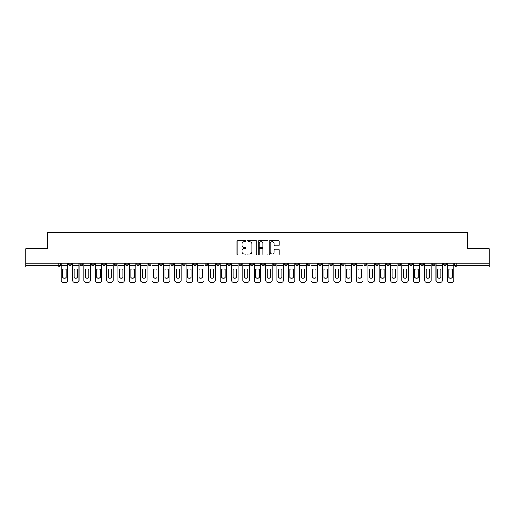 <?xml version="1.0" encoding="UTF-8"?>
<svg xmlns="http://www.w3.org/2000/svg" width="515" height="515" viewBox="0 0 515 515"><rect width="100%" height="100%" fill="white"/><g stroke="black" fill="none" stroke-linecap="round" stroke-linejoin="round"><path stroke-width="0.77" d="M245.848 241.245A0.502 0.502 0 0 0 245.352 240.743L237.756 240.743A0.715 0.715 0 0 0 237.042 241.458L237.042 254.32A0.715 0.715 0 0 0 237.756 255.034L245.352 255.034A0.502 0.502 0 0 0 245.848 254.539A0.502 0.502 0 0 0 245.352 254.037L244.368 254.037A2.285 2.285 0 0 1 242.082 251.751L242.082 250.676A2.285 2.285 0 0 1 244.368 248.391L245.352 248.391A0.502 0.502 0 0 0 245.848 247.889A0.502 0.502 0 0 0 245.352 247.387L244.368 247.387A2.285 2.285 0 0 1 242.082 245.101L242.082 244.033A2.285 2.285 0 0 1 244.368 241.741L245.352 241.741A0.502 0.502 0 0 0 245.848 241.245M443.454 263.249L443.454 264.053L446.363 264.053A1.455 1.455 0 0 1 444.909 265.508A1.455 1.455 0 0 1 443.454 264.053L443.454 263.249M375.306 263.249L375.306 264.053L378.216 264.053A1.455 1.455 0 0 1 376.761 265.508A1.455 1.455 0 0 1 375.306 264.053L375.306 263.249M363.944 263.249L363.944 264.053L366.86 264.053A1.455 1.455 0 0 1 365.405 265.508A1.455 1.455 0 0 1 363.944 264.053L363.944 263.249M295.797 263.249L295.797 264.053L298.713 264.053A1.455 1.455 0 0 1 297.252 265.508A1.455 1.455 0 0 1 295.797 264.053L295.797 263.249M284.441 263.249L284.441 264.053L287.351 264.053A1.455 1.455 0 0 1 285.896 265.508A1.455 1.455 0 0 1 284.441 264.053L284.441 263.249M273.079 263.249L273.079 264.053L275.995 264.053A1.455 1.455 0 0 1 274.54 265.508A1.455 1.455 0 0 1 273.079 264.053L273.079 263.249M250.367 263.249L250.367 264.053L253.277 264.053A1.455 1.455 0 0 1 251.822 265.508A1.455 1.455 0 0 1 250.367 264.053L250.367 263.249M227.649 264.053L227.649 263.249L227.649 264.053A1.455 1.455 0 0 0 229.104 265.508A1.455 1.455 0 0 1 227.649 264.053L230.559 264.053A1.455 1.455 0 0 1 229.104 265.508A1.455 1.455 0 0 0 230.559 264.053L230.559 263.249L230.559 264.053M216.287 264.053L216.287 263.249L216.287 264.053A1.455 1.455 0 0 0 217.748 265.508A1.455 1.455 0 0 1 216.287 264.053L219.203 264.053A1.455 1.455 0 0 1 217.748 265.508M204.931 264.053L204.931 263.249L204.931 264.053A1.455 1.455 0 0 0 206.386 265.508A1.455 1.455 0 0 1 204.931 264.053L207.848 264.053A1.455 1.455 0 0 1 206.386 265.508A1.455 1.455 0 0 0 207.848 264.053L207.848 263.249L207.848 264.053M193.576 263.249L193.576 264.053L196.485 264.053A1.455 1.455 0 0 1 195.03 265.508A1.455 1.455 0 0 1 193.576 264.053L193.576 263.249M182.213 263.249L182.213 264.053L185.13 264.053A1.455 1.455 0 0 1 183.675 265.508A1.455 1.455 0 0 1 182.213 264.053L182.213 263.249M170.858 263.249L170.858 264.053L173.767 264.053A1.455 1.455 0 0 1 172.313 265.508A1.455 1.455 0 0 1 170.858 264.053L170.858 263.249M159.502 264.053L159.502 263.249L159.502 264.053A1.455 1.455 0 0 0 160.957 265.508A1.455 1.455 0 0 1 159.502 264.053L162.412 264.053A1.455 1.455 0 0 1 160.957 265.508M136.784 264.053L136.784 263.249L136.784 264.053A1.455 1.455 0 0 0 138.239 265.508A1.455 1.455 0 0 1 136.784 264.053L139.694 264.053A1.455 1.455 0 0 1 138.239 265.508A1.455 1.455 0 0 0 139.694 264.053L139.694 263.249L139.694 264.053M125.428 264.053L125.428 263.249L125.428 264.053A1.455 1.455 0 0 0 126.883 265.508A1.455 1.455 0 0 1 125.428 264.053L128.338 264.053A1.455 1.455 0 0 1 126.883 265.508A1.455 1.455 0 0 0 128.338 264.053L128.338 263.249L128.338 264.053M114.066 264.053L114.066 263.249L114.066 264.053A1.455 1.455 0 0 0 115.521 265.508A1.455 1.455 0 0 1 114.066 264.053L116.982 264.053A1.455 1.455 0 0 1 115.521 265.508A1.455 1.455 0 0 0 116.982 264.053L116.982 263.249L116.982 264.053M102.71 264.053L102.71 263.249L102.71 264.053A1.455 1.455 0 0 0 104.165 265.508A1.455 1.455 0 0 1 102.71 264.053L105.62 264.053A1.455 1.455 0 0 1 104.165 265.508M91.348 264.053L91.348 263.249L91.348 264.053A1.455 1.455 0 0 0 92.809 265.508A1.455 1.455 0 0 1 91.348 264.053L94.264 264.053A1.455 1.455 0 0 1 92.809 265.508A1.455 1.455 0 0 0 94.264 264.053L94.264 263.249L94.264 264.053M79.992 264.053L79.992 263.249L79.992 264.053A1.455 1.455 0 0 0 81.447 265.508A1.455 1.455 0 0 1 79.992 264.053L82.902 264.053A1.455 1.455 0 0 1 81.447 265.508A1.455 1.455 0 0 0 82.902 264.053L82.902 263.249L82.902 264.053M278.383 245.784A0.715 0.715 0 0 0 279.098 245.069L279.098 241.458A0.715 0.715 0 0 0 278.383 240.743L269.95 240.743A0.715 0.715 0 0 0 269.236 241.458L269.236 254.32A0.715 0.715 0 0 0 269.95 255.034L278.383 255.034A0.715 0.715 0 0 0 279.098 254.32L279.098 249.962A0.715 0.715 0 0 0 278.383 249.247L274.778 249.247A0.715 0.715 0 0 0 274.064 249.962L274.064 252.125A1.912 1.912 0 0 1 272.152 254.037A1.912 1.912 0 0 1 270.24 252.125L270.24 243.653A1.912 1.912 0 0 1 272.152 241.741A1.912 1.912 0 0 1 274.064 243.653L274.064 245.069A0.715 0.715 0 0 0 274.778 245.784L278.383 245.784M25.75 263.249L25.75 248.764L47.444 248.764L47.444 232.529L467.556 232.529L467.556 248.764L489.25 248.764L489.25 263.249L25.75 263.249L25.75 265.508L60.191 265.508L60.191 263.249L60.191 265.508A1.455 1.455 0 0 1 58.729 266.963L25.75 266.963L25.75 265.508M256.876 241.458A0.715 0.715 0 0 0 256.161 240.743L247.728 240.743A0.715 0.715 0 0 0 247.013 241.458L247.013 254.32A0.715 0.715 0 0 0 247.728 255.034L256.161 255.034A0.715 0.715 0 0 0 256.876 254.32L256.876 241.458M258.839 240.743L267.272 240.743A0.715 0.715 0 0 1 267.987 241.458L267.987 254.32A0.715 0.715 0 0 1 267.272 255.034L263.667 255.034A0.715 0.715 0 0 1 262.946 254.32L262.946 249.106A0.715 0.715 0 0 0 262.232 248.391L259.843 248.391A0.715 0.715 0 0 0 259.129 249.106L259.129 254.539A0.502 0.502 0 0 1 258.627 255.034A0.502 0.502 0 0 1 258.124 254.539L258.124 241.458A0.715 0.715 0 0 1 258.839 240.743M454.809 263.249L454.809 265.508L489.25 265.508L489.25 266.963L456.271 266.963A1.455 1.455 0 0 1 454.809 265.508A1.455 1.455 0 0 0 456.271 266.963L456.271 263.249M489.25 263.249L489.25 265.508M446.363 263.249L446.363 264.053A1.455 1.455 0 0 1 444.909 265.508M435.008 263.249L435.008 264.053A1.455 1.455 0 0 1 433.553 265.508A1.455 1.455 0 0 1 432.098 264.053L435.008 264.053M432.098 263.249L432.098 264.053M423.652 263.249L423.652 264.053A1.455 1.455 0 0 1 422.191 265.508A1.455 1.455 0 0 1 420.736 264.053L423.652 264.053M420.736 263.249L420.736 264.053M412.29 263.249L412.29 264.053A1.455 1.455 0 0 1 410.835 265.508A1.455 1.455 0 0 1 409.38 264.053A1.455 1.455 0 0 0 410.835 265.508M409.38 263.249L409.38 264.053L412.29 264.053M400.934 263.249L400.934 264.053A1.455 1.455 0 0 1 399.479 265.508A1.455 1.455 0 0 1 398.018 264.053L400.934 264.053M398.018 263.249L398.018 264.053M389.572 263.249L389.572 264.053A1.455 1.455 0 0 1 388.117 265.508A1.455 1.455 0 0 1 386.662 264.053L389.572 264.053M386.662 263.249L386.662 264.053M378.216 263.249L378.216 264.053M366.86 263.249L366.86 264.053L366.86 263.249M355.498 263.249L355.498 264.053A1.455 1.455 0 0 1 354.043 265.508A1.455 1.455 0 0 1 352.588 264.053L355.498 264.053M352.588 263.249L352.588 264.053M344.142 263.249L344.142 264.053A1.455 1.455 0 0 1 342.687 265.508A1.455 1.455 0 0 1 341.233 264.053L344.142 264.053M341.233 263.249L341.233 264.053M332.787 263.249L332.787 264.053A1.455 1.455 0 0 1 331.325 265.508A1.455 1.455 0 0 1 329.87 264.053L332.787 264.053M329.87 263.249L329.87 264.053M321.424 263.249L321.424 264.053A1.455 1.455 0 0 1 319.97 265.508A1.455 1.455 0 0 1 318.515 264.053L321.424 264.053M318.515 263.249L318.515 264.053M310.069 263.249L310.069 264.053A1.455 1.455 0 0 1 308.614 265.508A1.455 1.455 0 0 1 307.152 264.053L310.069 264.053M307.152 263.249L307.152 264.053M298.713 263.249L298.713 264.053A1.455 1.455 0 0 1 297.252 265.508M287.351 263.249L287.351 264.053M275.995 264.053L275.995 263.249L275.995 264.053A1.455 1.455 0 0 1 274.54 265.508M264.633 263.249L264.633 264.053A1.455 1.455 0 0 1 263.178 265.508A1.455 1.455 0 0 1 261.723 264.053A1.455 1.455 0 0 0 263.178 265.508A1.455 1.455 0 0 0 264.633 264.053L261.723 264.053L261.723 263.249M253.277 264.053L253.277 263.249L253.277 264.053A1.455 1.455 0 0 1 251.822 265.508M241.921 263.249L241.921 264.053A1.455 1.455 0 0 1 240.46 265.508A1.455 1.455 0 0 1 239.005 264.053A1.455 1.455 0 0 0 240.46 265.508M239.005 263.249L239.005 264.053L241.921 264.053M219.203 263.249L219.203 264.053L219.203 263.249M196.485 264.053L196.485 263.249L196.485 264.053A1.455 1.455 0 0 1 195.03 265.508M185.13 264.053L185.13 263.249L185.13 264.053A1.455 1.455 0 0 1 183.675 265.508M173.767 264.053L173.767 263.249L173.767 264.053A1.455 1.455 0 0 1 172.313 265.508M162.412 263.249L162.412 264.053L162.412 263.249M151.056 264.053L151.056 263.249L151.056 264.053A1.455 1.455 0 0 1 149.595 265.508A1.455 1.455 0 0 1 148.14 264.053L151.056 264.053A1.455 1.455 0 0 1 149.595 265.508M148.14 263.249L148.14 264.053M105.62 263.249L105.62 264.053L105.62 263.249M71.546 263.249L71.546 264.053A1.455 1.455 0 0 1 70.091 265.508A1.455 1.455 0 0 1 68.637 264.053A1.455 1.455 0 0 0 70.091 265.508A1.455 1.455 0 0 0 71.546 264.053L71.546 263.249M68.637 263.249L68.637 264.053L71.546 264.053M58.729 263.249L58.729 266.963A1.455 1.455 0 0 0 60.191 265.508M248.513 241.741A0.502 0.502 0 0 0 248.011 242.243L248.011 253.535A0.502 0.502 0 0 0 248.513 254.037L249.55 254.037A2.285 2.285 0 0 0 251.835 251.751L251.835 244.033A2.285 2.285 0 0 0 249.55 241.741L248.513 241.741M262.946 243.692A1.912 1.912 0 0 0 261.041 241.78A1.912 1.912 0 0 0 259.129 243.692L259.129 246.672A0.715 0.715 0 0 0 259.843 247.387L262.232 247.387A0.715 0.715 0 0 0 262.946 246.672L262.946 243.692M61.169 265.508L61.169 280.289A2.182 2.182 149.7 0 0 63.358 282.471L65.469 282.471A2.182 2.182 -30.3 0 0 67.652 280.289L67.652 265.508L61.169 265.508L61.169 263.249M67.652 265.508L67.652 263.249M66.087 277.785L66.087 269.326A4.513 4.513 149.7 0 0 62.74 269.326L62.74 277.785A4.513 4.513 -30.3 0 0 66.087 277.785M72.531 265.508L72.531 280.289A2.182 2.182 149.7 0 0 74.714 282.471L76.825 282.471A2.182 2.182 -30.3 0 0 79.007 280.289L79.007 265.508L72.531 265.508L72.531 263.249M79.007 265.508L79.007 263.249M77.443 277.785L77.443 269.326A4.513 4.513 149.7 0 0 74.096 269.326L74.096 277.785A4.513 4.513 -30.3 0 0 77.443 277.785M83.887 265.508L83.887 280.289A2.182 2.182 149.7 0 0 86.069 282.471L88.181 282.471A2.182 2.182 -30.3 0 0 90.37 280.289L90.37 265.508L83.887 265.508L83.887 263.249M90.37 265.508L90.37 263.249M88.805 277.785L88.805 269.326A4.513 4.513 149.7 0 0 85.451 269.326L85.451 277.785A4.513 4.513 -30.3 0 0 88.805 277.785M95.243 265.508L95.243 280.289A2.182 2.182 149.7 0 0 97.432 282.471L99.543 282.471A2.182 2.182 -30.3 0 0 101.725 280.289L101.725 265.508L95.243 265.508L95.243 263.249M101.725 265.508L101.725 263.249M100.161 277.785L100.161 269.326A4.513 4.513 149.7 0 0 96.814 269.326L96.814 277.785A4.513 4.513 -30.3 0 0 100.161 277.785M106.605 265.508L106.605 280.289A2.182 2.182 149.7 0 0 108.787 282.471L110.899 282.471A2.182 2.182 -30.3 0 0 113.081 280.289L113.081 265.508L106.605 265.508L106.605 263.249M113.081 265.508L113.081 263.249M111.517 277.785L111.517 269.326A4.513 4.513 149.7 0 0 108.169 269.326L108.169 277.785A4.513 4.513 -30.3 0 0 111.517 277.785M117.961 265.508L117.961 280.289A2.182 2.182 149.7 0 0 120.15 282.471L122.261 282.471A2.182 2.182 -30.3 0 0 124.443 280.289L124.443 265.508L117.961 265.508L117.961 263.249M124.443 265.508L124.443 263.249M122.879 277.785L122.879 269.326A4.513 4.513 149.7 0 0 119.525 269.326L119.525 277.785A4.513 4.513 -30.3 0 0 122.879 277.785M129.323 265.508L129.323 280.289A2.182 2.182 149.7 0 0 131.505 282.471L133.617 282.471A2.182 2.182 -30.3 0 0 135.799 280.289L135.799 265.508L129.323 265.508L129.323 263.249M135.799 265.508L135.799 263.249M134.235 277.785L134.235 269.326A4.513 4.513 149.7 0 0 130.887 269.326L130.887 277.785A4.513 4.513 -30.3 0 0 134.235 277.785M140.679 265.508L140.679 280.289A2.182 2.182 149.7 0 0 142.861 282.471L144.972 282.471A2.182 2.182 -30.3 0 0 147.161 280.289L147.161 265.508L140.679 265.508L140.679 263.249M147.161 265.508L147.161 263.249M145.591 277.785L145.591 269.326A4.513 4.513 149.7 0 0 142.243 269.326L142.243 277.785A4.513 4.513 -30.3 0 0 145.591 277.785M152.034 265.508L152.034 280.289A2.182 2.182 149.7 0 0 154.223 282.471L156.335 282.471A2.182 2.182 -30.3 0 0 158.517 280.289L158.517 265.508L152.034 265.508L152.034 263.249M158.517 265.508L158.517 263.249M156.953 277.785L156.953 269.326A4.513 4.513 149.7 0 0 153.605 269.326L153.605 277.785A4.513 4.513 -30.3 0 0 156.953 277.785M163.397 265.508L163.397 280.289A2.182 2.182 149.7 0 0 165.579 282.471L167.69 282.471A2.182 2.182 -30.3 0 0 169.873 280.289L169.873 265.508L163.397 265.508L163.397 263.249M169.873 265.508L169.873 263.249M168.308 277.785L168.308 269.326A4.513 4.513 149.7 0 0 164.961 269.326L164.961 277.785A4.513 4.513 -30.3 0 0 168.308 277.785M174.752 265.508L174.752 280.289A2.182 2.182 149.7 0 0 176.935 282.471L179.046 282.471A2.182 2.182 -30.3 0 0 181.235 280.289L181.235 265.508L174.752 265.508L174.752 263.249M181.235 265.508L181.235 263.249M179.671 277.785L179.671 269.326A4.513 4.513 149.7 0 0 176.317 269.326L176.317 277.785A4.513 4.513 -30.3 0 0 179.671 277.785M186.108 265.508L186.108 280.289A2.182 2.182 149.7 0 0 188.297 282.471L190.408 282.471A2.182 2.182 -30.3 0 0 192.591 280.289L192.591 265.508L186.108 265.508L186.108 263.249M192.591 265.508L192.591 263.249M191.026 277.785L191.026 269.326A4.513 4.513 149.7 0 0 187.679 269.326L187.679 277.785A4.513 4.513 -30.3 0 0 191.026 277.785M197.47 265.508L197.47 280.289A2.182 2.182 149.7 0 0 199.653 282.471L201.764 282.471A2.182 2.182 -30.3 0 0 203.946 280.289L203.946 265.508L197.47 265.508L197.47 263.249M203.946 265.508L203.946 263.249M202.382 277.785L202.382 269.326A4.513 4.513 149.7 0 0 199.035 269.326L199.035 277.785A4.513 4.513 -30.3 0 0 202.382 277.785M208.826 265.508L208.826 280.289A2.182 2.182 149.7 0 0 211.015 282.471L213.126 282.471A2.182 2.182 -30.3 0 0 215.309 280.289L215.309 265.508L208.826 265.508L208.826 263.249M215.309 265.508L215.309 263.249M213.744 277.785L213.744 269.326A4.513 4.513 149.7 0 0 210.39 269.326L210.39 277.785A4.513 4.513 -30.3 0 0 213.744 277.785M220.188 265.508L220.188 280.289A2.182 2.182 149.7 0 0 222.371 282.471L224.482 282.471A2.182 2.182 -30.3 0 0 226.664 280.289L226.664 265.508L220.188 265.508L220.188 263.249M226.664 265.508L226.664 263.249M225.1 277.785L225.1 269.326A4.513 4.513 149.7 0 0 221.753 269.326L221.753 277.785A4.513 4.513 -30.3 0 0 225.1 277.785M231.544 265.508L231.544 280.289A2.182 2.182 149.7 0 0 233.726 282.471L235.838 282.471A2.182 2.182 -30.3 0 0 238.027 280.289L238.027 265.508L231.544 265.508L231.544 263.249M238.027 265.508L238.027 263.249M236.456 277.785L236.456 269.326A4.513 4.513 149.7 0 0 233.108 269.326L233.108 277.785A4.513 4.513 -30.3 0 0 236.456 277.785M242.9 265.508L242.9 280.289A2.182 2.182 149.7 0 0 245.089 282.471L247.2 282.471A2.182 2.182 -30.3 0 0 249.382 280.289L249.382 265.508L242.9 265.508L242.9 263.249M249.382 265.508L249.382 263.249M247.818 277.785L247.818 269.326A4.513 4.513 149.7 0 0 244.464 269.326L244.464 277.785A4.513 4.513 -30.3 0 0 247.818 277.785M254.262 265.508L254.262 280.289A2.182 2.182 149.7 0 0 256.444 282.471L258.556 282.471A2.182 2.182 -30.3 0 0 260.738 280.289L260.738 265.508L254.262 265.508L254.262 263.249M260.738 265.508L260.738 263.249M259.174 277.785L259.174 269.326A4.513 4.513 149.7 0 0 255.826 269.326L255.826 277.785A4.513 4.513 -30.3 0 0 259.174 277.785M265.618 265.508L265.618 280.289A2.182 2.182 149.7 0 0 267.8 282.471L269.911 282.471A2.182 2.182 -30.3 0 0 272.1 280.289L272.1 265.508L265.618 265.508L265.618 263.249M272.1 265.508L272.1 263.249M270.536 277.785L270.536 269.326A4.513 4.513 149.7 0 0 267.182 269.326L267.182 277.785A4.513 4.513 -30.3 0 0 270.536 277.785M276.973 265.508L276.973 280.289A2.182 2.182 149.7 0 0 279.162 282.471L281.274 282.471A2.182 2.182 -30.3 0 0 283.456 280.289L283.456 265.508L276.973 265.508L276.973 263.249M283.456 265.508L283.456 263.249M281.892 277.785L281.892 269.326A4.513 4.513 149.7 0 0 278.544 269.326L278.544 277.785A4.513 4.513 -30.3 0 0 281.892 277.785M288.336 265.508L288.336 280.289A2.182 2.182 149.7 0 0 290.518 282.471L292.629 282.471A2.182 2.182 -30.3 0 0 294.812 280.289L294.812 265.508L288.336 265.508L288.336 263.249M294.812 265.508L294.812 263.249M293.247 277.785L293.247 269.326A4.513 4.513 149.7 0 0 289.9 269.326L289.9 277.785A4.513 4.513 -30.3 0 0 293.247 277.785M299.691 265.508L299.691 280.289A2.182 2.182 149.7 0 0 301.874 282.471L303.985 282.471A2.182 2.182 -30.3 0 0 306.174 280.289L306.174 265.508L299.691 265.508L299.691 263.249M306.174 265.508L306.174 263.249M304.61 277.785L304.61 269.326A4.513 4.513 149.7 0 0 301.256 269.326L301.256 277.785A4.513 4.513 -30.3 0 0 304.61 277.785M311.054 265.508L311.054 280.289A2.182 2.182 149.7 0 0 313.236 282.471L315.347 282.471A2.182 2.182 -30.3 0 0 317.53 280.289L317.53 265.508L311.054 265.508L311.054 263.249M317.53 265.508L317.53 263.249M315.965 277.785L315.965 269.326A4.513 4.513 149.7 0 0 312.618 269.326L312.618 277.785A4.513 4.513 -30.3 0 0 315.965 277.785M322.409 265.508L322.409 280.289A2.182 2.182 149.7 0 0 324.592 282.471L326.703 282.471A2.182 2.182 -30.3 0 0 328.892 280.289L328.892 265.508L322.409 265.508L322.409 263.249M328.892 265.508L328.892 263.249M327.321 277.785L327.321 269.326A4.513 4.513 149.7 0 0 323.974 269.326L323.974 277.785A4.513 4.513 -30.3 0 0 327.321 277.785M333.765 265.508L333.765 280.289A2.182 2.182 149.7 0 0 335.954 282.471L338.065 282.471A2.182 2.182 -30.3 0 0 340.248 280.289L340.248 265.508L333.765 265.508L333.765 263.249M340.248 265.508L340.248 263.249M338.683 277.785L338.683 269.326A4.513 4.513 149.7 0 0 335.329 269.326L335.329 277.785A4.513 4.513 -30.3 0 0 338.683 277.785M345.127 265.508L345.127 280.289A2.182 2.182 149.7 0 0 347.31 282.471L349.421 282.471A2.182 2.182 -30.3 0 0 351.603 280.289L351.603 265.508L345.127 265.508L345.127 263.249M351.603 265.508L351.603 263.249M350.039 277.785L350.039 269.326A4.513 4.513 149.7 0 0 346.692 269.326L346.692 277.785A4.513 4.513 -30.3 0 0 350.039 277.785M356.483 265.508L356.483 280.289A2.182 2.182 149.7 0 0 358.665 282.471L360.777 282.471A2.182 2.182 -30.3 0 0 362.966 280.289L362.966 265.508L356.483 265.508L356.483 263.249M362.966 265.508L362.966 263.249M361.395 277.785L361.395 269.326A4.513 4.513 149.7 0 0 358.047 269.326L358.047 277.785A4.513 4.513 -30.3 0 0 361.395 277.785M367.839 265.508L367.839 280.289A2.182 2.182 149.7 0 0 370.027 282.471L372.139 282.471A2.182 2.182 -30.3 0 0 374.321 280.289L374.321 265.508L367.839 265.508L367.839 263.249M374.321 265.508L374.321 263.249M372.757 277.785L372.757 269.326A4.513 4.513 149.7 0 0 369.41 269.326L369.41 277.785A4.513 4.513 -30.3 0 0 372.757 277.785M379.201 265.508L379.201 280.289A2.182 2.182 149.7 0 0 381.383 282.471L383.495 282.471A2.182 2.182 -30.3 0 0 385.677 280.289L385.677 265.508L379.201 265.508L379.201 263.249M385.677 265.508L385.677 263.249M384.113 277.785L384.113 269.326A4.513 4.513 149.7 0 0 380.765 269.326L380.765 277.785A4.513 4.513 -30.3 0 0 384.113 277.785M390.557 265.508L390.557 280.289A2.182 2.182 149.7 0 0 392.739 282.471L394.851 282.471A2.182 2.182 -30.3 0 0 397.039 280.289L397.039 265.508L390.557 265.508L390.557 263.249M397.039 265.508L397.039 263.249M395.475 277.785L395.475 269.326A4.513 4.513 149.7 0 0 392.121 269.326L392.121 277.785A4.513 4.513 -30.3 0 0 395.475 277.785M401.919 265.508L401.919 280.289A2.182 2.182 149.7 0 0 404.101 282.471L406.213 282.471A2.182 2.182 -30.3 0 0 408.395 280.289L408.395 265.508L401.919 265.508L401.919 263.249M408.395 265.508L408.395 263.249M406.831 277.785L406.831 269.326A4.513 4.513 149.7 0 0 403.483 269.326L403.483 277.785A4.513 4.513 -30.3 0 0 406.831 277.785M413.275 265.508L413.275 280.289A2.182 2.182 149.7 0 0 415.457 282.471L417.568 282.471A2.182 2.182 -30.3 0 0 419.757 280.289L419.757 265.508L413.275 265.508L413.275 263.249M419.757 265.508L419.757 263.249M418.186 277.785L418.186 269.326A4.513 4.513 149.7 0 0 414.839 269.326L414.839 277.785A4.513 4.513 -30.3 0 0 418.186 277.785M424.63 265.508L424.63 280.289A2.182 2.182 149.7 0 0 426.819 282.471L428.931 282.471A2.182 2.182 -30.3 0 0 431.113 280.289L431.113 265.508L424.63 265.508L424.63 263.249M431.113 265.508L431.113 263.249M429.549 277.785L429.549 269.326A4.513 4.513 149.7 0 0 426.195 269.326L426.195 277.785A4.513 4.513 -30.3 0 0 429.549 277.785M435.993 265.508L435.993 280.289A2.182 2.182 149.7 0 0 438.175 282.471L440.286 282.471A2.182 2.182 -30.3 0 0 442.469 280.289L442.469 265.508L435.993 265.508L435.993 263.249M442.469 265.508L442.469 263.249M440.904 277.785L440.904 269.326A4.513 4.513 149.7 0 0 437.557 269.326L437.557 277.785A4.513 4.513 -30.3 0 0 440.904 277.785M447.348 265.508L447.348 280.289A2.182 2.182 149.7 0 0 449.531 282.471L451.642 282.471A2.182 2.182 -30.3 0 0 453.831 280.289L453.831 265.508L447.348 265.508L447.348 263.249M453.831 265.508L453.831 263.249M452.26 277.785L452.26 269.326A4.513 4.513 149.7 0 0 448.913 269.326L448.913 277.785A4.513 4.513 -30.3 0 0 452.26 277.785"/></g></svg>
